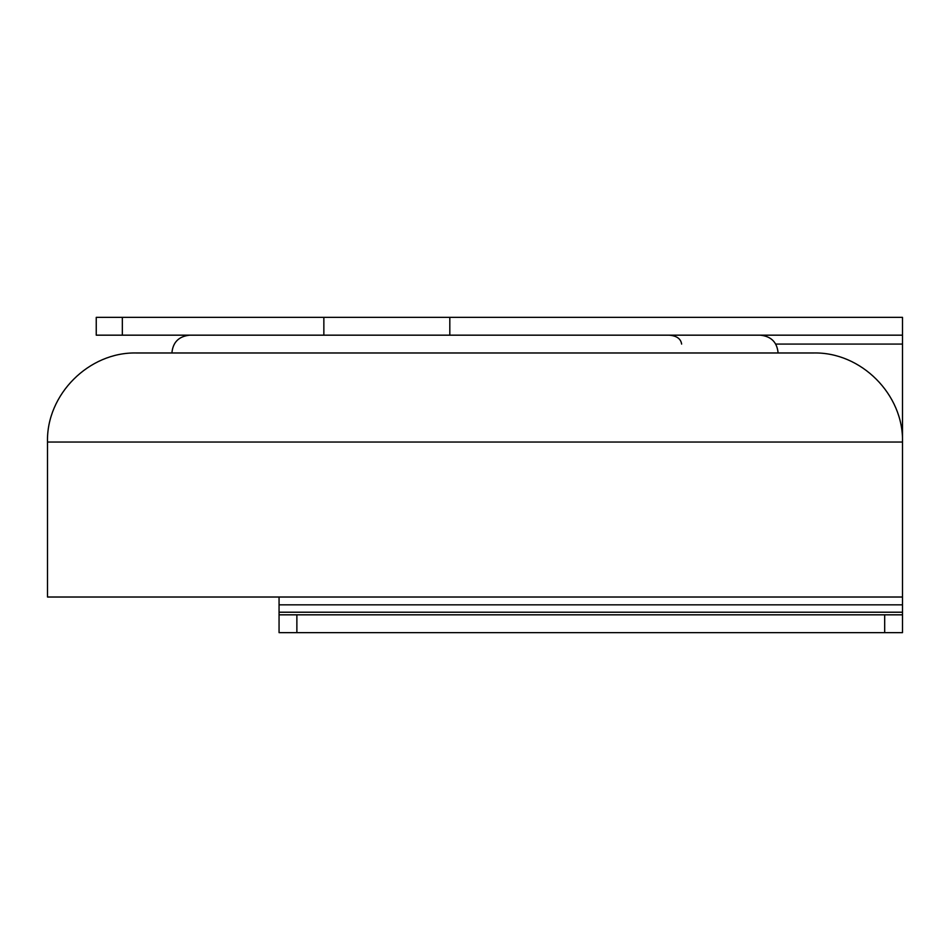 <?xml version="1.0" encoding="UTF-8"?>
<svg xmlns="http://www.w3.org/2000/svg" width="950" height="950" viewBox="0 0 950 950"><rect width="100%" height="100%" fill="white"/><g stroke="black" fill="none" stroke-linecap="round" stroke-linejoin="round"><path stroke-width="1.43" d="M279.062 614.828L296.875 614.828L296.875 632.641L279.062 632.641L279.062 597.016M296.875 614.828L902.5 614.828L902.5 597.016L47.5 597.016L47.5 442.047C46.265 394.476 88.968 351.749 136.562 352.984L171.902 352.984C172.864 342.261 178.802 336.324 189.715 335.172M902.5 614.828L902.5 632.641L884.688 632.641L884.688 614.828M296.875 632.641L884.688 632.641M323.855 335.172L902.5 335.172L902.5 317.359L96.247 317.359L96.247 335.172L323.855 335.172L323.855 317.359M902.5 335.172L902.5 597.016L902.5 442.047L47.5 442.047M681.625 344.078C680.829 338.711 676.626 335.742 669.026 335.172M902.5 442.047C903.735 394.476 861.033 351.749 813.438 352.984L136.562 352.984M475 352.984L778.097 352.984C777.136 342.261 771.198 336.324 760.285 335.172L475 335.172M279.062 612.216L902.5 612.216M279.062 604.841L902.5 604.841M902.5 344.078L775.711 344.078M449.813 335.172L449.813 317.359M122.336 335.172L122.336 317.359"/></g></svg>
